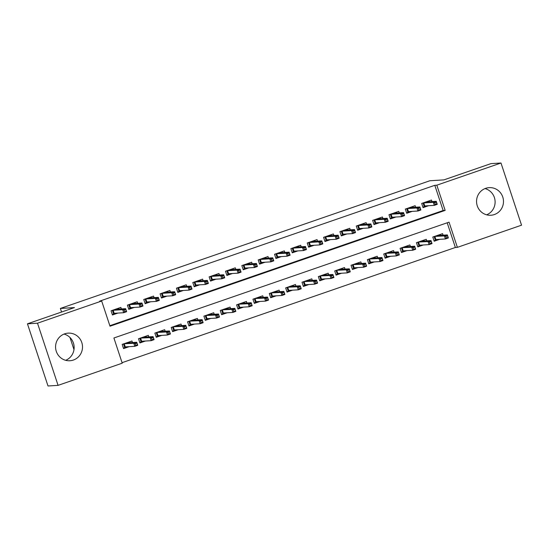 <?xml version="1.0" encoding="UTF-8"?>
<svg xmlns="http://www.w3.org/2000/svg" width="549" height="549" viewBox="0 0 549 549"><rect width="100%" height="100%" fill="white"/><g stroke="black" fill="none" stroke-linecap="round" stroke-linejoin="round"><path stroke-width="0.82" d="M64.041 334.08A13.828 13.464 -93.6 0 1 74.115 346.618A13.828 13.464 -93.6 0 1 65.674 360.309M64.707 333.826A13.828 13.464 -93.6 0 1 68.186 333.133A13.828 13.464 -93.6 0 1 82.254 344.292A13.828 13.464 -93.6 0 1 73.374 360.041A13.828 13.464 -93.6 0 1 69.901 360.734A13.828 13.464 -93.6 0 1 55.826 349.576A13.828 13.464 -93.6 0 1 64.707 333.826M486.647 214.817A13.828 13.464 86.4 0 0 495.088 201.126A13.828 13.464 86.4 0 0 485.014 188.582M485.68 188.334A13.828 13.464 -93.6 0 1 489.159 187.641A13.828 13.464 -93.6 0 1 503.227 198.8A13.828 13.464 -93.6 0 1 494.354 214.549A13.828 13.464 -93.6 0 1 490.875 215.242A13.828 13.464 -93.6 0 1 476.806 204.084A13.828 13.464 -93.6 0 1 485.68 188.334M521.55 225.179L457.379 247.359L449.048 222.153L113.904 337.985L122.235 363.191L58.07 385.364L37.504 323.196L101.675 301.017L110.013 326.223L445.157 210.391L436.819 185.185L500.99 163.012L521.55 225.179M122.07 362.676L455.368 247.482L457.379 247.359M37.504 323.196L27.45 323.821L48.01 385.988L58.07 385.364M121.37 308.936L120.855 307.392L111.049 310.782L112.442 314.982L117.987 313.06M137.717 303.281L137.209 301.744L127.395 305.134L128.789 309.334L134.34 307.413M154.063 297.633L153.555 296.089L143.749 299.479L145.135 303.679L150.687 301.765M170.416 291.979L169.902 290.442L160.095 293.832L161.481 298.032L167.033 296.11M186.763 286.331L186.255 284.787L176.442 288.177L177.835 292.384L183.387 290.462M203.109 280.683L202.602 279.139L192.795 282.529L194.181 286.729L199.733 284.814M219.463 275.028L218.948 273.491L209.142 276.881L210.528 281.081L216.08 279.16M235.809 269.381L235.301 267.837L225.488 271.227L226.881 275.433L232.426 273.512M252.156 263.733L251.648 262.189L241.834 265.579L243.228 269.779L248.779 267.864M268.502 258.078L267.994 256.541L258.188 259.931L259.574 264.131L265.126 262.209M284.856 252.43L284.341 250.886L274.534 254.276L275.927 258.483L281.472 256.561M301.202 246.782L300.694 245.238L290.881 248.628L292.274 252.828L297.826 250.914M317.548 241.128L317.041 239.59L307.234 242.981L308.62 247.18L314.172 245.259M333.902 235.48L333.387 233.936L323.581 237.326L324.967 241.526L330.519 239.611M350.248 229.832L349.74 228.288L339.927 231.678L341.32 235.878L346.872 233.963M366.595 224.177L366.087 222.64L356.28 226.03L357.667 230.23L363.218 228.309M382.948 218.529L382.433 216.985L372.627 220.375L374.013 224.575L379.565 222.661M399.295 212.882L398.787 211.338L388.973 214.728L390.366 218.927L395.911 217.013M415.641 207.227L415.133 205.69L405.327 209.08L406.713 213.28L412.265 211.358M443.105 235.185L442.597 233.641L432.784 237.031L434.177 241.231L439.728 239.316M426.758 240.833L426.244 239.295L416.437 242.685L417.83 246.885L423.375 244.964M410.405 246.487L409.897 244.943L400.091 248.333L401.477 252.533L407.029 250.619M394.058 252.135L393.551 250.591L383.737 253.981L385.13 258.188L390.682 256.266M377.712 257.783L377.204 256.246L367.391 259.636L368.784 263.836L374.329 261.914M361.366 263.438L360.851 261.894L351.044 265.284L352.431 269.484L357.982 267.569M345.012 269.085L344.504 267.541L334.698 270.932L336.084 275.138L341.636 273.217M328.666 274.733L328.158 273.196L318.345 276.586L319.738 280.786L325.289 278.865M312.319 280.388L311.805 278.844L301.998 282.234L303.384 286.434L308.936 284.519M295.966 286.036L295.458 284.492L285.652 287.889L287.038 292.089L292.59 290.167M279.619 291.691L279.112 290.147L269.298 293.537L270.691 297.736L276.243 295.815M263.273 297.338L262.758 295.794L252.952 299.184L254.345 303.384L259.89 301.47M246.92 302.986L246.412 301.449L236.605 304.839L237.992 309.039L243.543 307.117M230.573 308.641L230.065 307.097L220.252 310.487L221.645 314.687L227.197 312.772M214.227 314.289L213.719 312.745L203.905 316.135L205.299 320.335L210.843 318.42M197.88 319.937L197.366 318.399L187.559 321.789L188.945 325.989L194.497 324.068M181.527 325.591L181.019 324.047L171.213 327.437L172.599 331.637L178.151 329.723M165.18 331.239L164.673 329.695L154.859 333.085L156.252 337.285L161.804 335.37M148.834 336.887L148.319 335.35L138.513 338.74L139.899 342.94L145.451 341.018M455.368 247.482L447.202 222.791M132.481 342.542L131.973 340.998L122.166 344.388L123.552 348.588L129.104 346.673M109.841 325.708L443.146 210.514L434.808 185.308L99.664 301.14L101.675 301.017M431.994 201.579L431.48 200.035L421.673 203.425L423.059 207.625L428.611 205.71M27.45 323.821L74.451 307.577L60.369 308.449L61.557 312.031M69.977 337.484L73.985 349.61M60.369 308.449L429.853 180.751L443.928 179.88L490.93 163.636L500.99 163.012M434.808 185.308L436.819 185.185M443.146 210.514L445.157 210.391M429.448 201.737L429.153 200.838M422.922 207.206L424.274 206.74L423.025 202.958M434.705 202.746L435.261 204.427L436.894 203.857L436.338 202.176L434.705 202.746L433.305 202.334L436.249 201.311L437.251 204.338L434.307 205.353L433.305 202.334L423.794 202.924L424.789 205.944L424.274 206.74L426.964 205.813M435.261 204.427L434.307 205.353L424.789 205.944M436.338 202.176L436.249 201.311L426.731 201.902L423.492 202.794M436.894 203.857L437.251 204.338M440.271 234.45L440.566 235.343M438.075 239.419L434.039 240.812M447.456 235.789L445.815 236.351L446.371 238.033L448.011 237.463L447.36 234.917L448.361 237.943L445.417 238.959L444.422 235.94L447.36 234.917L437.848 235.514L434.904 236.53L435.906 239.556L435.384 240.345L434.135 236.564M445.815 236.351L444.422 235.94L434.609 236.406M446.371 238.033L445.417 238.959L435.906 239.556M448.361 237.943L448.011 237.463M413.102 207.385L412.807 206.493M406.576 212.861L407.928 212.394L406.672 208.613M418.359 208.394L418.914 210.075L420.548 209.512L419.992 207.831L418.359 208.394L416.959 207.982L419.896 206.966L420.898 209.986L417.954 211.008L416.959 207.982L407.44 208.572L408.442 211.598L407.928 212.394L410.611 211.461M418.914 210.075L417.954 211.008L408.442 211.598M419.992 207.831L419.896 206.966L410.384 207.556L407.145 208.448M420.548 209.512L420.898 209.986M396.755 213.039L396.453 212.14M390.222 218.509L391.574 218.042L390.325 214.261M402.005 214.041L402.561 215.723L404.194 215.16L403.639 213.479L402.005 214.041L400.605 213.63L403.549 212.614L404.551 215.64L401.607 216.656L400.605 213.63L391.094 214.22L392.096 217.246L391.574 218.042L394.264 217.109M402.561 215.723L401.607 216.656L392.096 217.246M403.639 213.479L403.549 212.614L394.038 213.204L390.799 214.096M404.194 215.16L404.551 215.64M380.402 218.687L380.107 217.788M373.876 224.157L375.228 223.69L373.979 219.909M385.659 219.696L386.215 221.377L387.848 220.808L387.292 219.126L385.659 219.696L384.259 219.284L387.203 218.262L388.205 221.288L385.261 222.304L384.259 219.284L374.747 219.874L375.742 222.894L375.228 223.69L377.918 222.764M386.215 221.377L385.261 222.304L375.742 222.894M387.292 219.126L387.203 218.262L377.691 218.859L374.445 219.744M387.848 220.808L388.205 221.288M364.056 224.335L363.761 223.443M357.529 229.811L358.881 229.345L357.625 225.564M369.312 225.344L369.868 227.025L371.501 226.463L370.946 224.781L369.312 225.344L367.912 224.932L370.856 223.917L371.851 226.936L368.914 227.959L367.912 224.932L358.394 225.522L359.396 228.549L358.881 229.345L361.571 228.411M369.868 227.025L368.914 227.959L359.396 228.549M370.946 224.781L370.856 223.917L361.338 224.507L358.099 225.399M371.501 226.463L371.851 226.936M423.917 240.098L424.212 240.99M421.728 245.067L417.686 246.467M431.102 241.436L429.469 241.999L430.025 243.681L431.658 243.118L431.013 240.572L432.015 243.598L429.071 244.614L428.069 241.587L431.013 240.572L421.502 241.162L418.558 242.178L419.56 245.204L419.038 246L417.789 242.219M429.469 241.999L428.069 241.587L418.263 242.054M430.025 243.681L429.071 244.614L419.56 245.204M432.015 243.598L431.658 243.118M407.571 245.746L407.866 246.645M405.382 250.721L401.34 252.115M414.756 247.084L413.123 247.654L413.678 249.328L415.312 248.766L414.667 246.22L415.668 249.246L412.724 250.262L411.723 247.235L414.667 246.22L405.148 246.81L402.211 247.832L403.206 250.852L402.691 251.648L401.443 247.867M413.123 247.654L411.723 247.235L401.909 247.702M413.678 249.328L412.724 250.262L403.206 250.852M415.668 249.246L415.312 248.766M391.224 251.401L391.519 252.293M389.028 256.369L384.993 257.762M398.409 252.739L396.776 253.302L397.332 254.983L398.965 254.42L398.313 251.874L399.315 254.894L396.371 255.909L395.376 252.89L398.313 251.874L388.802 252.465L385.858 253.48L386.86 256.507L386.345 257.296L385.089 253.514M396.776 253.302L395.376 252.89L385.563 253.357M397.332 254.983L396.371 255.909L386.86 256.507M399.315 254.894L398.965 254.42M374.871 257.049L375.166 257.941M372.682 262.017L368.64 263.417M382.056 258.387L380.423 258.95L380.979 260.631L382.612 260.068L381.967 257.522L382.969 260.549L380.025 261.564L379.023 258.538L381.967 257.522L372.455 258.112L369.511 259.128L370.513 262.154L369.992 262.95L368.743 259.169M380.423 258.95L379.023 258.538L369.216 259.004M380.979 260.631L380.025 261.564L370.513 262.154M382.969 260.549L382.612 260.068M347.709 229.99L347.407 229.091M341.183 235.459L342.528 234.993L341.279 231.211M352.959 230.999L353.515 232.673L355.155 232.11L354.599 230.429L352.959 230.999L351.559 230.58L354.503 229.564L355.505 232.591L352.561 233.606L351.559 230.58L342.048 231.17L343.05 234.197L342.528 234.993L345.218 234.059M353.515 232.673L352.561 233.606L343.05 234.197M354.599 230.429L354.503 229.564L344.992 230.155L341.752 231.047M355.155 232.11L355.505 232.591M358.524 262.697L358.82 263.595M356.335 267.672L352.293 269.065M365.709 264.035L364.076 264.604L364.632 266.286L366.265 265.716L365.62 263.17L366.622 266.196L363.678 267.212L362.676 264.186L365.62 263.17L356.109 263.76L353.165 264.783L354.16 267.802L353.645 268.598L352.396 264.817M364.076 264.604L362.676 264.186L352.863 264.652M364.632 266.286L363.678 267.212L354.16 267.802M366.622 266.196L366.265 265.716M331.356 235.638L331.061 234.746M324.83 241.107L326.181 240.64L324.933 236.859M336.612 236.646L337.168 238.328L338.802 237.758L338.246 236.084L336.612 236.646L335.213 236.235L338.157 235.212L339.158 238.239L336.214 239.254L335.213 236.235L325.701 236.825L326.703 239.851L326.181 240.64L328.872 239.714M337.168 238.328L336.214 239.254L326.703 239.851M338.246 236.084L338.157 235.212L328.645 235.809L325.399 236.701M338.802 237.758L339.158 238.239M342.178 268.351L342.473 269.243M339.989 273.32L335.947 274.713M349.363 269.689L347.73 270.252L348.286 271.933L349.919 271.371L349.274 268.825L350.269 271.844L347.325 272.867L346.33 269.84L349.274 268.825L339.756 269.415L336.812 270.431L337.813 273.457L337.299 274.246L336.043 270.465M347.73 270.252L346.33 269.84L336.516 270.307M348.286 271.933L347.325 272.867L337.813 273.457M350.269 271.844L349.919 271.371M315.009 241.286L314.714 240.393M308.483 246.762L309.835 246.295L308.579 242.514M320.266 242.294L320.822 243.976L322.455 243.413L321.899 241.732L320.266 242.294L318.866 241.883L321.81 240.867L322.805 243.893L319.868 244.909L318.866 241.883L309.355 242.473L310.35 245.499L309.835 246.295L312.525 245.362M320.822 243.976L319.868 244.909L310.35 245.499M321.899 241.732L321.81 240.867L312.292 241.457L309.053 242.349M322.455 243.413L322.805 243.893M325.825 273.999L326.127 274.891M323.636 278.967L319.6 280.367M333.017 275.337L331.376 275.9L331.932 277.581L333.572 277.019L332.92 274.473L333.922 277.499L330.978 278.515L329.976 275.488L332.92 274.473L323.409 275.063L320.465 276.078L321.467 279.105L320.945 279.901L319.696 276.12M331.376 275.9L329.976 275.488L320.17 275.955M331.932 277.581L330.978 278.515L321.467 279.105M333.922 277.499L333.572 277.019M298.663 246.94L298.368 246.041M292.137 252.41L293.482 251.943L292.233 248.162M303.913 247.949L304.469 249.623L306.109 249.061L305.553 247.379L303.913 247.949L302.52 247.53L305.457 246.515L306.459 249.541L303.515 250.557L302.52 247.53L293.001 248.121L294.003 251.147L293.482 251.943L296.172 251.017M304.469 249.623L303.515 250.557L294.003 251.147M305.553 247.379L305.457 246.515L295.945 247.105L292.706 247.997M306.109 249.061L306.459 249.541M309.478 279.647L309.773 280.546M307.289 284.622L303.247 286.015M316.663 280.985L315.03 281.555L315.586 283.236L317.219 282.666L316.574 280.12L317.576 283.147L314.632 284.162L313.63 281.136L316.574 280.12L307.063 280.711L304.119 281.733L305.12 284.753L304.599 285.549L303.35 281.767M315.03 281.555L313.63 281.136L303.817 281.603M315.586 283.236L314.632 284.162L305.12 284.753M317.576 283.147L317.219 282.666M282.31 252.588L282.014 251.696M275.783 258.057L277.135 257.591L275.886 253.81M287.566 253.597L288.122 255.278L289.755 254.709L289.199 253.034L287.566 253.597L286.166 253.185L289.11 252.163L290.112 255.189L287.168 256.205L286.166 253.185L276.655 253.775L277.657 256.802L277.135 257.591L279.825 256.664M288.122 255.278L287.168 256.205L277.657 256.802M289.199 253.034L289.11 252.163L279.599 252.76L276.36 253.652M289.755 254.709L290.112 255.189M293.132 285.302L293.427 286.194M290.943 290.27L286.901 291.67M300.317 286.64L298.683 287.202L299.239 288.884L300.873 288.321L300.228 285.775L301.223 288.795L298.285 289.817L297.284 286.791L300.228 285.775L290.709 286.365L287.765 287.381L288.767 290.407L288.252 291.203L286.997 287.415M298.683 287.202L297.284 286.791L287.47 287.257M299.239 288.884L298.285 289.817L288.767 290.407M301.223 288.795L300.873 288.321M265.963 258.236L265.668 257.344M259.437 263.712L260.789 263.246L259.54 259.464M271.22 259.245L271.776 260.926L273.409 260.363L272.853 258.682L271.22 259.245L269.82 258.833L272.764 257.817L273.766 260.844L270.822 261.859L269.82 258.833L260.308 259.423L261.303 262.449L260.789 263.246L263.479 262.312M271.776 260.926L270.822 261.859L261.303 262.449M272.853 258.682L272.764 257.817L263.246 258.407L260.006 259.3M273.409 260.363L273.766 260.844M276.785 290.949L277.08 291.848M274.589 295.918L270.554 297.318M283.97 292.288L282.33 292.85L282.886 294.532L284.526 293.969L283.874 291.423L284.876 294.449L281.932 295.465L280.937 292.439L283.874 291.423L274.363 292.013L271.419 293.029L272.421 296.055L271.899 296.851L270.65 293.07M282.33 292.85L280.937 292.439L271.124 292.905M282.886 294.532L281.932 295.465L272.421 296.055M284.876 294.449L284.526 293.969M249.617 263.891L249.321 262.992M243.09 269.36L244.435 268.893L243.186 265.112M254.873 264.899L255.429 266.574L257.062 266.011L256.507 264.33L254.873 264.899L253.473 264.481L256.41 263.465L257.412 266.491L254.468 267.507L253.473 264.481L243.955 265.078L244.957 268.097L244.435 268.893L247.125 267.967M255.429 266.574L254.468 267.507L244.957 268.097M256.507 264.33L256.41 263.465L246.899 264.055L243.66 264.947M257.062 266.011L257.412 266.491M260.432 296.597L260.727 297.496M258.243 301.573L254.201 302.966M267.617 297.935L265.984 298.505L266.539 300.186L268.173 299.617L267.528 297.071L268.53 300.097L265.586 301.113L264.584 298.093L267.528 297.071L258.016 297.661L255.072 298.683L256.074 301.703L255.553 302.499L254.304 298.718M265.984 298.505L264.584 298.093L254.777 298.553M266.539 300.186L265.586 301.113L256.074 301.703M268.53 300.097L268.173 299.617M233.263 269.538L232.968 268.646M226.737 275.008L228.089 274.541L226.84 270.76M238.52 270.547L239.076 272.229L240.709 271.666L240.153 269.984L238.52 270.547L237.12 270.135L240.064 269.12L241.066 272.139L238.122 273.155L237.12 270.135L227.609 270.726L228.61 273.752L228.089 274.541L230.779 273.615M239.076 272.229L238.122 273.155L228.61 273.752M240.153 269.984L240.064 269.12L230.553 269.71L227.313 270.602M240.709 271.666L241.066 272.139M244.085 302.252L244.38 303.144M241.896 307.22L237.854 308.62M251.27 303.59L249.637 304.153L250.193 305.834L251.826 305.271L251.181 302.725L252.176 305.745L249.239 306.767L248.237 303.741L251.181 302.725L241.663 303.316L238.726 304.331L239.721 307.358L239.206 308.154L237.957 304.372M249.637 304.153L248.237 303.741L238.424 304.208M250.193 305.834L249.239 306.767L239.721 307.358M252.176 305.745L251.826 305.271M216.917 275.186L216.622 274.294M210.391 280.663L211.742 280.196L210.493 276.415M222.173 276.195L222.729 277.876L224.363 277.314L223.807 275.632L222.173 276.195L220.773 275.783L223.718 274.768L224.719 277.794L221.775 278.81L220.773 275.783L211.262 276.373L212.257 279.4L211.742 280.196L214.433 279.263M222.729 277.876L221.775 278.81L212.257 279.4M223.807 275.632L223.718 274.768L214.199 275.358L210.96 276.25M224.363 277.314L224.719 277.794M200.57 280.841L200.275 279.942M194.044 286.31L195.396 285.844L194.14 282.062M205.827 281.85L206.383 283.531L208.016 282.961L207.46 281.28L205.827 281.85L204.427 281.431L207.371 280.415L208.366 283.442L205.422 284.457L204.427 281.431L194.909 282.028L195.911 285.048L195.396 285.844L198.086 284.917M206.383 283.531L205.422 284.457L195.911 285.048M207.46 281.28L207.371 280.415L197.853 281.006L194.614 281.898M208.016 282.961L208.366 283.442M184.224 286.489L183.922 285.597M177.691 291.958L179.043 291.492L177.794 287.71M189.474 287.498L190.029 289.179L191.67 288.616L191.114 286.935L189.474 287.498L188.074 287.086L191.018 286.07L192.02 289.09L189.076 290.112L188.074 287.086L178.562 287.676L179.564 290.702L179.043 291.492L181.733 290.565M190.029 289.179L189.076 290.112L179.564 290.702M191.114 286.935L191.018 286.07L181.506 286.66L178.267 287.552M191.67 288.616L192.02 289.09M167.87 292.137L167.575 291.245M161.344 297.613L162.696 297.146L161.447 293.365M173.127 293.145L173.683 294.827L175.316 294.264L174.76 292.583L173.127 293.145L171.727 292.734L174.671 291.718L175.673 294.744L172.729 295.76L171.727 292.734L162.216 293.324L163.218 296.35L162.696 297.146L165.386 296.213M173.683 294.827L172.729 295.76L163.218 296.35M174.76 292.583L174.671 291.718L165.16 292.308L161.914 293.2M175.316 294.264L175.673 294.744M151.524 297.791L151.229 296.892M144.998 303.261L146.35 302.794L145.094 299.013M156.781 298.8L157.337 300.481L158.97 299.912L158.414 298.231L156.781 298.8L155.381 298.382L158.325 297.366L159.32 300.392L156.383 301.408L155.381 298.382L145.862 298.979L146.864 301.998L146.35 302.794L149.04 301.868M157.337 300.481L156.383 301.408L146.864 301.998M158.414 298.231L158.325 297.366L148.806 297.956L145.567 298.848M158.97 299.912L159.32 300.392M135.178 303.439L134.882 302.547M128.651 308.915L129.996 308.449L128.747 304.668M140.427 304.448L140.983 306.129L142.623 305.567L142.067 303.885L140.427 304.448L139.034 304.036L141.971 303.021L142.973 306.04L140.029 307.063L139.034 304.036L129.516 304.626L130.518 307.653L129.996 308.449L132.686 307.515M140.983 306.129L140.029 307.063L130.518 307.653M142.067 303.885L141.971 303.021L132.46 303.611L129.221 304.503M142.623 305.567L142.973 306.04M118.824 309.094L118.529 308.195M112.298 314.563L113.65 314.097L112.401 310.315M124.081 310.096L124.637 311.777L126.27 311.214L125.714 309.533L124.081 310.096L122.681 309.684L125.625 308.668L126.627 311.695L123.683 312.71L122.681 309.684L113.169 310.274L114.171 313.301L113.65 314.097L116.34 313.163M124.637 311.777L123.683 312.71L114.171 313.301M125.714 309.533L125.625 308.668L116.114 309.259L112.874 310.151M126.27 311.214L126.627 311.695M227.739 307.9L228.034 308.799M225.543 312.868L221.508 314.268M234.924 309.238L233.284 309.801L233.84 311.482L235.48 310.919L234.828 308.373L235.83 311.4L232.886 312.415L231.891 309.389L234.828 308.373L225.316 308.963L222.372 309.979L223.374 313.005L222.853 313.802L221.604 310.02M233.284 309.801L231.891 309.389L222.077 309.856M233.84 311.482L232.886 312.415L223.374 313.005M235.83 311.4L235.48 310.919M211.386 313.548L211.681 314.447M209.196 318.523L205.154 319.916M218.571 314.893L216.937 315.455L217.493 317.137L219.126 316.567L218.481 314.021L219.483 317.048L216.539 318.063L215.537 315.044L218.481 314.021L208.97 314.618L206.026 315.634L207.028 318.653L206.506 319.449L205.257 315.668M216.937 315.455L215.537 315.044L205.731 315.51M217.493 317.137L216.539 318.063L207.028 318.653M219.483 317.048L219.126 316.567M195.039 319.202L195.334 320.094M192.85 324.171L188.808 325.571M202.224 320.541L200.591 321.103L201.147 322.785L202.78 322.222L202.135 319.676L203.137 322.695L200.193 323.718L199.191 320.691L202.135 319.676L192.617 320.266L189.679 321.282L190.675 324.308L190.16 325.104L188.911 321.323M200.591 321.103L199.191 320.691L189.378 321.158M201.147 322.785L200.193 323.718L190.675 324.308M203.137 322.695L202.78 322.222M178.693 324.85L178.988 325.749M176.497 329.825L172.461 331.219M185.878 326.188L184.244 326.758L184.8 328.432L186.434 327.87L185.788 325.324L186.784 328.35L183.84 329.366L182.844 326.339L185.788 325.324L176.27 325.914L173.326 326.93L174.328 329.956L173.813 330.752L172.558 326.971M184.244 326.758L182.844 326.339L173.031 326.806M184.8 328.432L183.84 329.366L174.328 329.956M186.784 328.35L186.434 327.87M162.339 330.505L162.641 331.397M160.15 335.473L156.108 336.866M169.531 331.843L167.891 332.406L168.447 334.087L170.08 333.518L169.435 330.972L170.437 333.998L167.493 335.014L166.491 331.994L169.435 330.972L159.924 331.569L156.98 332.584L157.982 335.611L157.46 336.4L156.211 332.619M167.891 332.406L166.491 331.994L156.685 332.461M168.447 334.087L167.493 335.014L157.982 335.611M170.437 333.998L170.08 333.518M145.993 336.153L146.288 337.045M143.804 341.121L139.762 342.521M153.178 337.491L151.545 338.054L152.1 339.735L153.734 339.172L153.089 336.626L154.091 339.653L151.147 340.668L150.145 337.642L153.089 336.626L143.577 337.216L140.633 338.232L141.635 341.258L141.114 342.054L139.865 338.273M151.545 338.054L150.145 337.642L140.331 338.109M152.1 339.735L151.147 340.668L141.635 341.258M154.091 339.653L153.734 339.172M129.646 341.801L129.941 342.7M127.457 346.776L123.415 348.169M136.831 343.139L135.198 343.708L135.754 345.383L137.387 344.82L136.742 342.274L137.737 345.3L134.8 346.316L133.798 343.29L136.742 342.274L127.224 342.864L124.28 343.88L125.282 346.906L124.767 347.702L123.511 343.921M135.198 343.708L133.798 343.29L123.985 343.756M135.754 345.383L134.8 346.316L125.282 346.906M137.737 345.3L137.387 344.82"/></g></svg>
